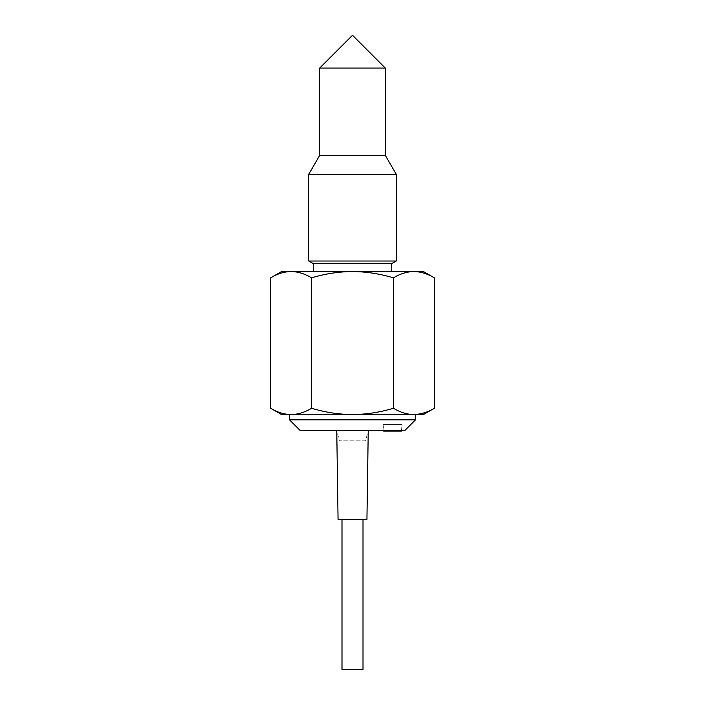 <?xml version="1.0" encoding="UTF-8"?>
<svg xmlns="http://www.w3.org/2000/svg" width="705" height="705" viewBox="0 0 705 705"><rect width="100%" height="100%" fill="white"/><g stroke="black" fill="none" stroke-linecap="round" stroke-linejoin="round"><path stroke-width="0.53" stroke-dasharray="3.52 2.64" d="M281.621 271.513L291.121 271.513C298.083 271.681 304.904 273.796 311.575 277.84C324.926 273.796 338.567 271.681 352.5 271.513C366.433 271.681 380.074 273.796 393.425 277.84C400.096 273.796 406.917 271.681 413.879 271.513L423.379 271.513M418.708 271.892L421.643 272.482M426.886 274.183L429.257 275.197M429.424 275.276L434.342 277.84M434.342 408.257L429.504 410.786M429.222 410.918L426.886 411.923M423.379 414.584L413.879 414.584C406.917 414.417 400.096 412.31 393.425 408.257C380.074 412.31 366.433 414.417 352.5 414.584C338.567 414.417 324.926 412.31 311.575 408.257C304.904 412.31 298.083 414.417 291.121 414.584L281.621 414.584M393.425 277.84L393.425 408.257M311.575 277.84L311.575 408.257M291.121 271.513L413.879 271.513M319.682 155.364L385.318 155.364M319.682 68.068L385.318 68.068M396.236 174.294L308.764 174.294M336.752 430.332L368.248 430.332L336.752 430.332L368.248 430.332L336.752 430.332L339.378 440.837L365.622 440.837L368.248 430.332M383.123 430.332L402.026 430.332L383.123 430.332L383.123 424.56L402.026 424.56L402.026 430.332M299.995 430.332L405.005 430.332M289.499 419.836L415.501 419.836M289.499 414.584L415.501 414.584M366.935 519.594L338.065 519.594M341.995 519.594L363.005 519.594L341.995 519.594M365.622 440.837L339.378 440.837M341.995 669.75L363.005 669.75M413.879 414.584L291.121 414.584L413.879 414.584M396.236 261.017L308.764 261.017M401.515 430.332L402.026 424.56L383.123 424.56L383.626 430.332M401.445 431.125L383.696 431.125M352.5 271.513L391.619 271.513L352.5 271.513M391.619 263.688L313.381 263.688"/><path stroke-width="1.06" d="M413.879 271.513L352.5 271.513C366.433 271.681 380.074 273.796 393.425 277.84C400.096 273.796 406.917 271.681 413.879 271.513L423.379 271.513L434.342 277.84C427.671 273.796 420.85 271.681 413.879 271.513L415.562 271.557M415.862 271.575L418.708 271.892M421.643 272.482L422.7 272.764M422.938 272.826L426.886 274.183M434.342 277.84L434.342 408.257C427.671 412.31 420.85 414.417 413.879 414.584L423.379 414.584L434.342 408.257M426.886 411.923L421.652 413.615L415.924 414.514M415.545 414.54L413.879 414.584C406.917 414.417 400.096 412.31 393.425 408.257C380.074 412.31 366.433 414.417 352.5 414.584L415.501 414.584L415.501 419.836L289.499 419.836L289.499 414.584L291.121 414.584C298.083 414.417 304.904 412.31 311.575 408.257C324.926 412.31 338.567 414.417 352.5 414.584L291.121 414.584C284.15 414.417 277.329 412.31 270.658 408.257C277.329 412.31 284.15 414.417 291.121 414.584L281.621 414.584L270.658 408.257L270.658 277.84C277.329 273.796 284.15 271.681 291.121 271.513C284.15 271.681 277.329 273.796 270.658 277.84L281.621 271.513L291.121 271.513C298.083 271.681 304.904 273.796 311.575 277.84L311.575 408.257M291.121 271.513L352.5 271.513C338.567 271.681 324.926 273.796 311.575 277.84M393.425 277.84L393.425 408.257M308.764 261.017L396.236 261.017L396.236 174.294L308.764 174.294L308.764 261.017L313.381 263.688L391.619 263.688L396.236 261.017M396.236 174.294L385.318 155.364L385.318 68.068L352.5 35.25L319.682 68.068L319.682 155.364L308.764 174.294M385.318 68.068L319.682 68.068M415.501 419.836L405.005 430.332L299.995 430.332L289.499 419.836M336.752 430.332L338.065 519.594L366.935 519.594L368.248 430.332M363.005 519.594L363.005 669.75L341.995 669.75L341.995 519.594M385.318 155.364L319.682 155.364M383.626 430.332L383.696 431.125L401.445 431.125L401.515 430.332M391.619 263.688L391.619 271.513M313.381 263.688L313.381 271.513"/></g></svg>
